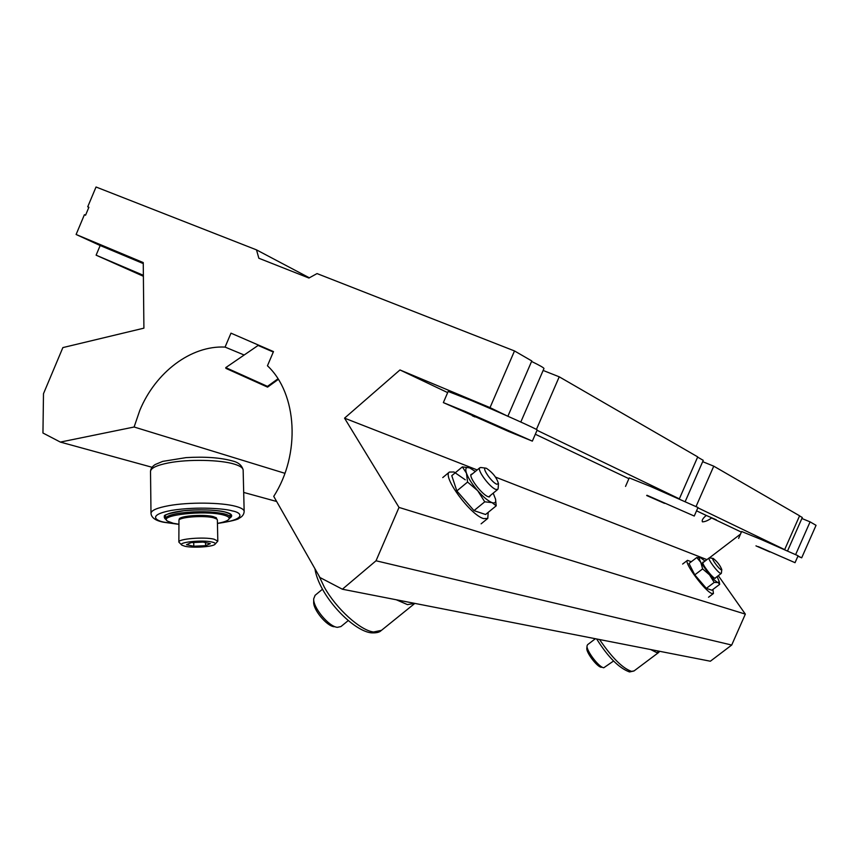 <?xml version="1.0" encoding="UTF-8"?>
<svg xmlns="http://www.w3.org/2000/svg" width="859" height="859" viewBox="0 0 859 859"><rect width="100%" height="100%" fill="white"/><g stroke="black" fill="none" stroke-linecap="round" stroke-linejoin="round"><path stroke-width="1.29" d="M475.027 416.98L472.321 415.799M716.234 519.942L711.585 517.966C708.203 520.468 705.164 521.767 702.447 521.853C701.61 520.361 702.887 518.224 706.291 515.454L716.309 519.802M284.909 473.309L134.111 427.009L139.824 410.334C155.543 372.28 191.063 345.275 225.069 347.09L244.053 354.96M134.111 427.009L60.355 442.084L42.95 433.011L43.487 393.701L62.868 347.594L143.904 328.159L143.249 262.575L76.107 234.486L84.407 214.718L85.567 215.19L88.885 207.266L87.725 206.804L96.036 187.004L256.497 249.872L258.849 258.248L308.939 278.037L317.035 273.581L514.498 350.944L490.017 407.617L399.961 369.95L344.545 418.161L399.016 507.422L376.027 560.777L342.387 589.22L319.935 577.506L273.731 496.362C300.833 454.314 297.311 393.626 267.45 365.773L273.484 351.589L230.985 333.163L225.069 347.09M76.107 234.486L99.504 245.234L143.26 263.573M696.08 506.445L713.754 466.169L799.589 515.797L784.664 549.62L783.999 549.331M697.873 507.787L784.664 549.62M795.659 554.538L810.091 521.864L816.05 525.321L801.683 557.824L797.904 556.213M797.979 556.031L801.683 557.824M537.047 430.284L679.34 498.854L697.723 456.891L559.23 376.811L543.135 370.454M536.413 429.446L559.23 376.811M87.725 206.804L88.853 207.352M679.34 498.854L678.556 498.531M490.017 407.617L506.917 415.82M399.961 369.95L447.657 392.606M535.329 434.246L628.895 478.688M696.542 510.826L706.291 515.454M711.585 517.966L741.381 532.118M256.497 249.872L309.358 277.811M713.754 466.169L702.683 461.67M810.091 521.864L801.876 518.492M514.498 350.944L531.796 360.952L507.884 416.228M740.512 534.094L709.394 557.878M718.296 575.67L745.344 614.121L731.707 645.045L710.361 661.226L342.387 589.22M376.027 560.777L731.707 645.045M399.016 507.422L745.344 614.121M344.545 418.161L477.185 469.937M495.514 477.099L706.925 559.628M60.355 442.084L151.989 467.253M243.698 492.432L276.652 501.484M703.789 562.022L702.737 562.237C702.05 564.406 712.186 577.645 715.117 578.386L715.88 577.506M712.938 589.435L713.432 593.537L712.132 593.59C705.583 592.141 683.399 562.151 687.479 560.336L691.312 561.732M696.767 557.545L689.015 563.483L694.781 574.864L702.63 568.894L700.783 562.355L696.767 557.545L700.633 557.792C698.958 557.287 699.011 558.801 700.783 562.355L709.523 574.821L702.63 568.894M719.466 582.982L719.681 584.345L718.049 582.563L714.194 582.423L709.523 574.821C713.303 579.181 716.148 581.768 718.049 582.563L719.219 581.522L717.093 576.582M694.781 574.864L706.345 588.361L711.896 590.219L719.681 584.345M706.345 588.361L714.194 582.423M705.003 561.099L700.686 557.813M472.879 473.502L470.829 474.683C469.948 479.064 482.629 495.117 488.256 496.738L489.308 496.974L490.725 495.181M488.202 512.361L487.783 518.396L483.681 518.632C470.625 515.346 442.02 476.412 449.364 472.063L453.981 471.988L465.267 479.805M462.367 466.877L451.78 475.671L456.838 490.929L467.575 482.06L466.448 473.169L462.367 466.877L469.54 467.854C465.997 466.705 464.977 468.477 466.448 473.169C468.359 478.302 472.106 484.143 477.69 490.693L467.575 482.06M495.514 498.95L496.201 505.833L492.035 502.612L484.755 501.817L477.69 490.693C483.359 497.093 488.137 501.055 492.035 502.612C494.934 503.546 496.115 502.429 495.579 499.262L493.206 493.152M456.838 490.929L473.985 510.622L485.571 514.498L496.201 505.833M473.985 510.622L484.755 501.817M475.349 471.462L469.723 467.919M165.626 519.298C161.524 515.787 166.904 513.006 181.764 510.933C195.723 509.054 217.284 509.752 225.316 512.05C231.705 513.65 233.272 515.625 230.04 517.977M166.968 520.661L165.454 518.729C165.551 516.667 169.749 514.895 178.049 513.414C195.294 511.008 210.605 511.137 224.006 513.779C227.979 514.788 230.04 515.948 230.191 517.268L228.666 519.502M217.445 523.378C246.909 519.674 242.313 512.598 232.198 510.89C225.981 508.775 197.838 506.209 171.66 510.364C147.308 514.906 155.511 520.683 164.477 522.24L178.575 524.205L173.207 523.26L167.408 521.069C157.777 515.175 205.033 509.892 223.19 514.928C228.494 516.302 230.266 517.891 228.494 519.674C226.84 521.112 223.157 522.347 217.445 523.367M216.232 518.535L216.178 517.698M179.037 519.856L179.37 518.675C181.979 515.625 204.506 514.24 213.204 516.592L216.371 517.837L216.833 519.072M179.724 519.18L179.982 518.235M215.834 517.505L216.124 518.428M587.599 644.679L587.062 645.775C586.042 650.456 599.045 667.55 603.791 667.754L613.584 661M721.259 569.796L721.785 569.603C720.186 565.469 717.34 561.754 713.249 558.457L712.991 558.393C710.801 557.963 718.865 569.098 721.259 569.796M721.399 573.114L720.658 573.425C717.673 572.609 707.344 558.747 709.126 557.953L709.534 557.888M601.332 667.293C597.198 667.11 585.967 652.335 586.837 648.255L587.051 645.871M315.146 595.276L313.707 598.755C312.869 607.42 328.761 626.64 337.34 627.338L340.926 626.565L348.282 620.563M496.803 484.218L498.467 483.585C496.727 477.69 492.733 472.6 486.484 468.327L485.657 468.123C481.373 467.511 491.831 482.64 496.803 484.218M498.156 488.395L497.78 489.405L495.868 489.437C489.898 487.633 476.627 469.669 479.827 467.758L481.115 467.543M334.14 626.737C326.699 626.114 312.966 609.514 313.685 601.998L313.696 599.153M180.122 518.793L180.218 518.696C182.72 515.787 204.195 514.466 212.506 516.71L216.812 519.051L213.569 517.784C204.678 515.389 181.625 516.817 178.962 519.92L178.855 542.029M217.37 519.963L216.812 519.051M185.018 546.281C193.082 548.128 212.828 546.839 214.965 544.327C215.834 543.446 214.836 542.684 211.969 542.029C202.198 539.645 177.137 542.287 181.915 545.175L185.018 546.281M181.7 544.982L178.855 542.104C177.663 538.883 203.948 536.682 214.009 539.173L217.81 541.116L215.051 544.241M193.79 546.227L205.612 545.69L210.326 543.629L203.132 542.072L191.138 542.62L186.51 544.703L193.79 546.227L193.715 542.501M205.559 542.598L205.612 545.69M258.58 345.125L225.767 367.62L225.906 368.371L267.578 387.13L278.327 379.377M277.962 378.808L267.46 386.378L225.767 367.62M267.46 386.378L267.578 387.13M143.389 276.276L96.111 255.177L143.378 275.309M143.389 275.964L120.808 265.957L143.389 275.642M799.536 515.905L802.306 517.505L787.563 550.909M758.304 546.614L795.037 562.688L758.304 546.614M738.622 538.378L741.65 531.506L761.407 539.592L798.097 555.762L795.037 562.688M769.847 551.94L755.963 545.862L769.847 551.94M531.581 361.456C539.817 365.451 543.951 367.813 543.962 368.543L520.801 422.027M465.868 411.751L532.344 441.129L508.603 431.465L443.351 402.603L465.868 411.751M443.351 402.603L448.162 391.446L470.818 400.283C499.229 412.137 539.076 430.005 537.165 429.994L532.344 441.129M495.922 425.613L470.861 414.532L495.922 425.613M697.626 457.128L703.263 460.349L685.235 501.484M646.945 495.256L694.255 516.044L646.945 495.256M625.535 486.398L629.239 477.894L650.757 486.548L698.002 507.497L694.255 516.044M664.544 503.374L646.677 495.525L664.544 503.374M659.884 651.347L656.641 652.572L650.682 649.554M599.625 639.558L600.387 640.75C612.51 658.262 622.904 668.474 631.569 671.373L634.114 670.879L658.928 652.271M414.843 603.394L407.445 604.607L396.246 599.754M318.721 575.38L324.326 587.18C336.309 608.773 360.404 630.517 373.579 631.999L381.482 630.334L414.629 603.566M243.14 470.174L243.14 469.959C242.925 467.822 240.048 465.9 234.496 464.182C220.43 459.694 188.164 459.028 168.375 462.937C156.585 465.288 150.636 468.155 150.518 471.537L150.991 513.199M163.371 522.186C155.533 520.64 151.409 517.709 151.001 513.392C151.12 510.396 157.111 507.809 168.965 505.64C188.894 502.032 221.354 502.397 235.495 506.284C241.068 507.766 243.956 509.451 244.16 511.341L244.171 511.524M225.122 512.039C234.228 515.293 229.718 514.573 230.964 514.96L230.169 516.484M165.443 517.805L164.584 516.442C162.727 515.142 169.148 513.242 183.847 510.718C200.265 509.247 214.009 509.688 225.069 512.028M273.302 352.029L257.915 345.361M687.479 560.336L682.626 564.052M713.367 593.58L708.535 597.23M719.219 581.522L719.574 583.669M449.364 472.063L442.75 477.583M487.611 518.535L481.115 523.829M633.974 670.986L629.647 671.931M629.346 671.888C618.909 668.001 608.011 657.028 596.661 638.978M381.085 630.656C379.399 632.396 376.049 633.115 371.024 632.815M370.637 632.761C351.814 630.087 318.807 595.072 314.942 568.744M150.518 471.333C150.69 468.735 152.226 466.48 155.125 464.558L162.727 461.38L186.07 457.622C204.807 456.516 220.269 457.611 232.467 460.939C238.373 462.325 241.927 465.331 243.14 469.959L244.16 511.341C244.031 514.337 242.378 516.613 239.221 518.192C238.19 519.577 230.942 521.338 217.445 523.475M163.607 522.24L178.575 524.301M165.411 515.271L165.454 518.6M230.115 513.972L230.191 517.268M721.785 569.603L721.388 573.157M714.86 578.279L721.238 573.447M702.78 562.795L709.126 557.953M712.991 558.393L709.405 557.878M587.545 644.722L595.384 638.731M498.467 483.585L498.145 488.535M488.664 496.867L497.705 489.469M470.829 475.199L479.827 467.758M485.657 468.123L480.696 467.489M314.985 595.416L322.458 589.22M217.81 541.116L217.37 519.888M180.218 518.696L178.962 519.92M96.111 255.177L100.181 245.491"/></g></svg>
